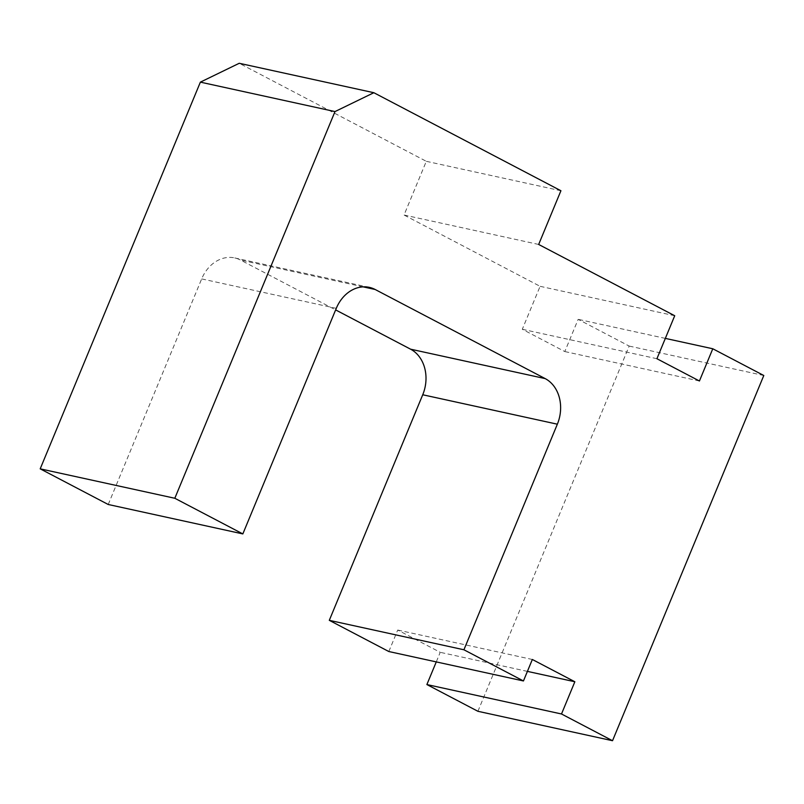 <?xml version="1.0" encoding="UTF-8"?>
<svg xmlns="http://www.w3.org/2000/svg" width="804" height="804" viewBox="0 0 804 804"><rect width="100%" height="100%" fill="white"/><g stroke="black" fill="none" stroke-linecap="round" stroke-linejoin="round"><path stroke-width="0.6" stroke-dasharray="4.02 3.01" d="M108.228 504.49L201.663 278.908A35.165 28.452 -77.7 0 1 234.678 257.923A35.165 28.452 -77.7 0 1 240.517 260.054L335.63 309.902M388.824 651.531L397.719 630.045L440.23 652.325L436.27 661.903M532.338 659.481L397.719 630.045M527.404 671.38L440.23 652.325M477.908 711.289L629.18 346.072L578.166 319.339L564.81 351.559L522.298 329.278L540.097 286.314L404.05 215.02L426.301 161.313L239.23 63.285M763.8 375.498L629.18 346.072M665.34 338.394L578.166 319.339M699.43 380.995L564.81 351.559M656.918 358.715L522.298 329.278M674.717 315.741L540.097 286.314M538.67 244.456L404.05 215.02M560.921 190.739L426.301 161.313M336.283 308.344L201.663 278.908M363.106 286.857L240.517 260.054M369.297 287.36L234.678 257.923"/><path stroke-width="1.21" d="M574.85 681.752L561.504 713.982L612.527 740.715L763.8 375.498L712.786 348.765L699.43 380.995L656.918 358.715L674.717 315.741L538.67 244.456L560.921 190.739L373.85 92.711L334.997 111.575L174.82 498.269L242.838 533.916L336.283 308.344A35.165 28.452 -77.7 0 1 369.297 287.36A35.165 28.452 -77.7 0 1 375.136 289.48L545.192 378.604A35.165 28.452 -77.7 0 1 557.353 424.19L463.918 649.773L329.298 620.336L388.824 651.531L523.444 680.958L532.338 659.481L574.85 681.752L527.404 671.38M242.838 533.916L108.228 504.49L40.2 468.843L200.377 82.139L239.23 63.285L373.85 92.711M335.63 309.902L410.573 349.177A35.165 28.452 -77.7 0 1 422.733 394.764L329.298 620.336M463.918 649.773L523.444 680.958M436.27 661.903L426.884 684.556L477.908 711.289L612.527 740.715M561.504 713.982L426.884 684.556M712.786 348.765L665.34 338.394M334.997 111.575L200.377 82.139M174.82 498.269L40.2 468.843M375.136 289.48L363.106 286.857M545.192 378.604L410.573 349.177M557.353 424.19L422.733 394.764"/></g></svg>
